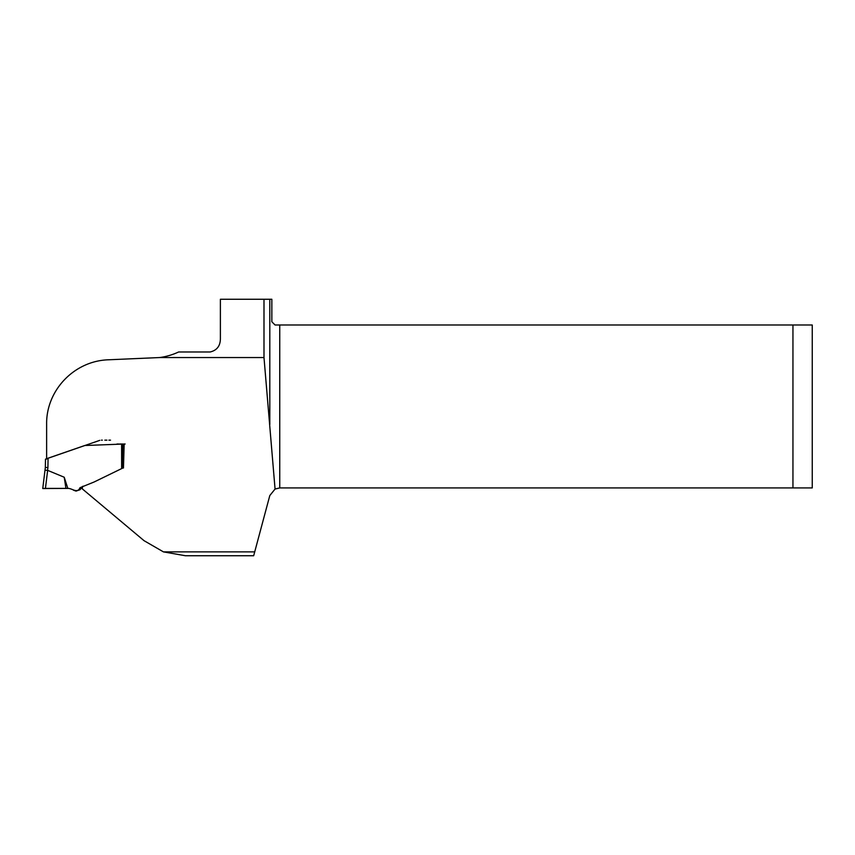 <?xml version="1.0" encoding="UTF-8"?>
<svg xmlns="http://www.w3.org/2000/svg" width="855" height="855" viewBox="0 0 855 855"><rect width="100%" height="100%" fill="white"/><g stroke="black" fill="none" stroke-linecap="round" stroke-linejoin="round"><path stroke-width="1.28" d="M46.63 459.135L46.63 424.069C46.159 390.596 73.947 360.863 108.521 359.784L159.639 357.55L263.992 357.55L275.064 489.049L269.806 495.547L253.679 555.739L185.396 555.739L163.444 551.881L144.046 540.681L82.283 488.857L82.582 486.41M46.63 458.697L84.741 445.508L124.167 444.012L123.462 468.016M159.639 357.55A65.621 65.621 0 0 0 178.61 351.993L210.095 351.993C216.914 350.4 220.344 345.933 220.387 338.601L220.387 299.261L263.992 299.261L263.992 357.55M82.283 488.857L82.294 487.008M269.806 424.443L269.806 299.261L263.992 299.261M269.806 299.261L271.847 299.261L271.847 321.779L275.064 324.996L279.745 324.996L279.745 487.927L275.064 489.049M81.749 487.211L83.095 486.206M125.14 444.012L123.911 444.012M121.634 468.39L121.602 444.012M279.745 487.927L812.25 487.927L812.25 324.996L279.745 324.996M792.948 487.927L792.948 324.996M68.079 488.408L65.931 488.408L67.834 488.408L64.232 477.24L47.645 470.368L45.433 488.408L65.931 488.408L54.549 488.408M82.518 486.923L79.91 489.787L76.031 491.08L73.541 490.225M122.864 468.006L94.061 482.017L79.996 487.703C77.399 493.966 72.13 488.152 67.834 488.408M122.864 467.909L122.746 444.012L119.786 444.012M116.975 444.012L118.332 444.012M120.106 444.012L122.81 444.012L122.917 468.006M44.941 470.72L42.75 488.536L45.336 467.45L45.486 459.146L99.811 440.346M101.456 440.154L102.29 440.154M104.844 440.154L106.928 440.154M108.906 440.154L110.53 440.154M117.06 444.012L118.909 444.012M44.994 470.218L47.645 470.368M64.232 477.24L65.931 488.408L42.75 488.536L65.931 488.408M46.565 488.408L45.411 488.408M45.336 467.45L47.912 467.578L47.57 470.346M163.444 551.881L254.715 551.881M48.072 458.216L47.912 467.578M46.48 488.408L48.008 488.408M60.278 488.408L59.102 488.408M44.417 488.419L43.712 488.451M47.207 488.408L45.935 488.408M117.295 444.012L118.033 444.012"/></g></svg>
